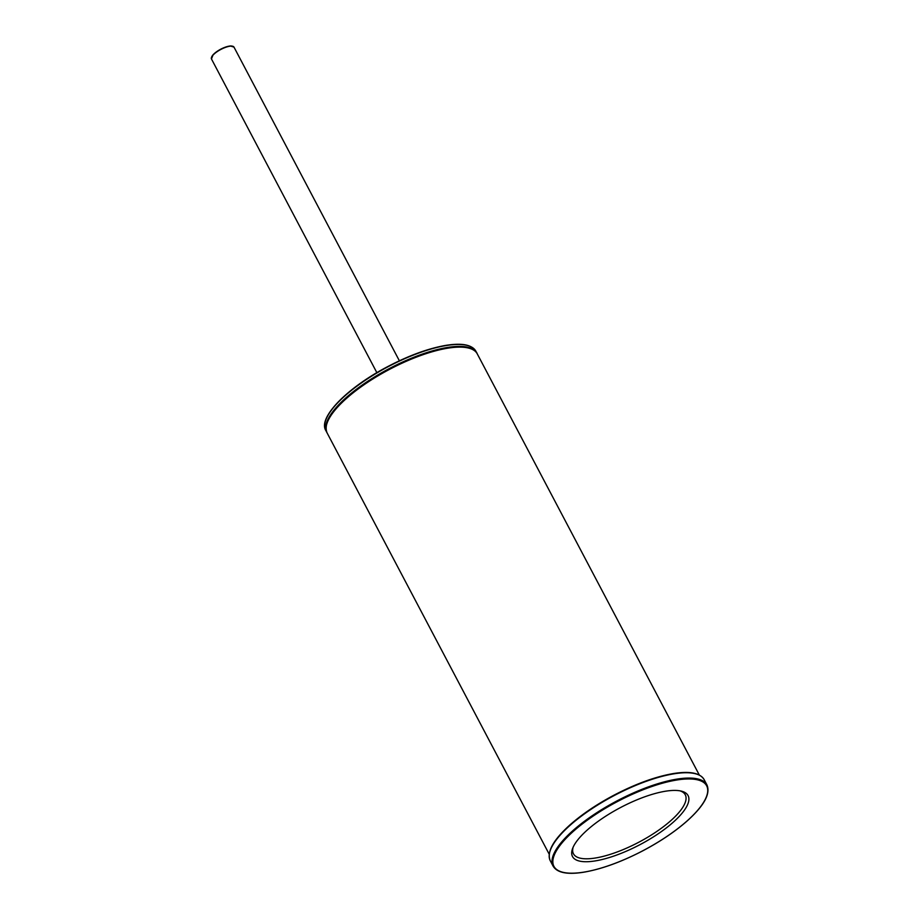 <?xml version="1.0" encoding="UTF-8"?>
<svg xmlns="http://www.w3.org/2000/svg" width="919" height="919" viewBox="0 0 919 919"><rect width="100%" height="100%" fill="white"/><g stroke="black" fill="none" stroke-linecap="round" stroke-linejoin="round"><path stroke-width="1.38" d="M680.014 790.845A63.216 20.264 -27.8 0 1 670.709 820.747A63.216 20.264 -27.8 0 1 605.058 855.888A63.216 20.264 -27.8 0 1 573.146 847.192M587.574 829.742A65.341 20.953 152.2 0 0 572.606 848.478A65.341 20.953 152.2 0 0 640.072 844.607A65.341 20.953 152.2 0 0 681.381 791.133A65.341 20.953 152.2 0 0 587.574 829.742M570.469 824.515A86.34 27.685 -27.8 0 1 694.81 773.591M686.757 821.23A86.34 27.685 152.2 0 0 647.998 787.893A86.34 27.685 152.2 0 0 556.144 869.098A86.34 27.685 152.2 0 0 686.757 821.23M706.964 784.975A86.972 27.88 152.2 0 0 617.017 800.874A86.972 27.88 152.2 0 0 553.089 866.112C557.052 872.728 567.126 874.785 583.312 872.28C601.106 869.294 620.899 862.16 642.691 850.879C660.014 841.735 674.741 831.833 686.907 821.172C704 805.86 710.686 793.798 706.964 784.975L704.149 779.645C700.175 773.028 690.1 770.972 673.914 773.465C656.12 776.452 636.327 783.585 614.547 794.878C597.224 804.022 582.485 813.924 570.331 824.573C553.238 839.886 546.552 851.959 550.274 860.77A86.972 27.88 -27.8 0 1 570.331 825.09A86.972 27.88 -27.8 0 1 649.767 780.082A86.972 27.88 -27.8 0 1 704.149 779.645M327.141 433.01C323.522 424.555 330.047 412.826 346.704 397.858C385.911 361.604 469.689 332.804 477.26 353.861A84.858 27.202 152.2 0 0 424.21 354.286A84.858 27.202 152.2 0 0 346.716 398.203A84.858 27.202 152.2 0 0 327.141 433.01L549.206 854.211M468.276 347.991A84.433 27.065 152.2 0 0 346.796 397.812A84.433 27.065 152.2 0 0 327.371 422.281M475.858 351.196C471.952 344.671 461.786 342.753 445.359 345.452C427.025 348.749 406.876 356.296 384.9 368.094C346.141 388.898 318.123 417.823 325.728 430.345A84.858 27.202 152.2 0 1 388.105 366.704A84.858 27.202 152.2 0 1 475.858 351.196L476.881 353.149A84.858 27.202 152.2 0 0 389.139 368.657A84.858 27.202 152.2 0 0 326.762 432.298L326.957 432.654M466.863 345.326A84.433 27.065 152.2 0 0 387.979 366.474A84.433 27.065 152.2 0 0 325.958 419.615M211.473 58.988L213.128 54.669C218.171 49.948 223.88 47.041 230.255 45.95L233.989 47.122A12.728 4.078 152.2 0 0 230.554 46.145A12.728 4.078 152.2 0 0 217.343 51.521A12.728 4.078 152.2 0 0 211.473 58.988L376.859 372.666M232.415 46.191A12.303 3.94 152.2 0 0 230.106 46.019A12.303 3.94 152.2 0 0 218.837 50.269A12.303 3.94 152.2 0 0 211.6 57.162M550.274 860.77L553.089 866.112M477.26 353.861L699.336 775.062M325.728 430.345L326.762 432.298M233.989 47.122L399.374 360.788"/></g></svg>
